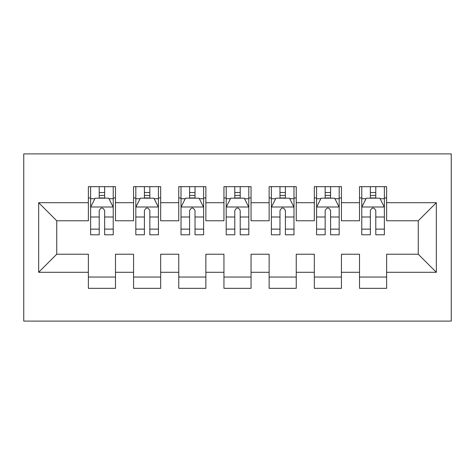 <?xml version="1.0" encoding="UTF-8"?>
<svg xmlns="http://www.w3.org/2000/svg" width="475" height="475" viewBox="0 0 475 475"><rect width="100%" height="100%" fill="white"/><g stroke="black" fill="none" stroke-linecap="round" stroke-linejoin="round"><path stroke-width="0.71" d="M23.75 321.1L451.25 321.1L451.25 153.9L23.75 153.9L23.75 321.1M38.665 272.294L38.665 202.706L88.374 202.706L88.374 220.78L56.739 220.78L56.739 254.22L38.665 272.294L88.374 272.294L88.374 288.337L115.484 288.337L115.484 272.294L133.564 272.294L133.564 288.337L160.675 288.337L160.675 272.294L178.754 272.294L178.754 288.337L205.865 288.337L205.865 272.294L223.945 272.294L223.945 288.337L251.055 288.337L251.055 272.294L269.135 272.294L269.135 288.337L296.246 288.337L296.246 272.294L314.325 272.294L314.325 288.337L341.436 288.337L341.436 272.294L359.516 272.294L359.516 288.337L386.626 288.337L386.626 254.22L418.261 254.22L418.261 220.78L386.626 220.78L386.626 202.706L436.335 202.706L436.335 272.294L386.626 272.294M386.626 202.706L386.626 186.663L359.516 186.663L359.516 202.706L341.436 202.706L341.436 186.663L314.325 186.663L314.325 202.706L296.246 202.706L296.246 186.663L269.135 186.663L269.135 202.706L251.055 202.706L251.055 186.663L223.945 186.663L223.945 202.706L205.865 202.706L205.865 186.663L178.754 186.663L178.754 202.706L160.675 202.706L160.675 186.663L133.564 186.663L133.564 202.706L115.484 202.706L115.484 186.663L88.374 186.663L88.374 202.706M341.436 272.294L341.436 254.22L359.516 254.22L359.516 272.294M436.335 202.706L418.261 220.78M296.246 272.294L296.246 254.22L314.325 254.22L314.325 272.294M359.516 202.706L359.516 220.78L341.436 220.78L341.436 202.706M251.055 272.294L251.055 254.22L269.135 254.22L269.135 272.294M314.325 202.706L314.325 220.78L296.246 220.78L296.246 202.706M205.865 272.294L205.865 254.22L223.945 254.22L223.945 272.294M269.135 202.706L269.135 220.78L251.055 220.78L251.055 202.706M160.675 272.294L160.675 254.22L178.754 254.22L178.754 272.294M223.945 202.706L223.945 220.78L205.865 220.78L205.865 202.706M115.484 272.294L115.484 254.22L133.564 254.22L133.564 272.294M178.754 202.706L178.754 220.78L160.675 220.78L160.675 202.706M56.739 254.22L88.374 254.22L88.374 272.294M133.564 202.706L133.564 220.78L115.484 220.78L115.484 202.706M359.516 197.956L361.772 197.956M384.37 197.956L386.626 197.956M314.325 197.956L316.582 197.956M339.18 197.956L341.436 197.956M269.135 197.956L271.391 197.956M293.989 197.956L296.246 197.956M223.945 197.956L226.201 197.956M248.799 197.956L251.055 197.956M178.754 197.956L181.011 197.956M203.609 197.956L205.865 197.956M133.564 197.956L135.82 197.956M158.418 197.956L160.675 197.956M88.374 197.956L90.63 197.956M113.228 197.956L115.484 197.956M88.374 277.044L115.484 277.044M133.564 277.044L160.675 277.044M178.754 277.044L205.865 277.044M223.945 277.044L251.055 277.044M269.135 277.044L296.246 277.044M314.325 277.044L341.436 277.044M359.516 277.044L386.626 277.044M38.665 202.706L56.739 220.78M418.261 254.22L436.335 272.294M104.643 192.535L99.216 192.535M113.228 229.122L104.643 229.122L104.643 234.787L113.228 234.787L113.228 207.225L108.71 198.182L95.148 198.182L90.63 207.225L90.63 234.787L99.216 234.787L99.216 229.122L90.63 229.122M90.63 207.225L90.63 186.663M113.228 207.225L113.228 186.663M99.216 198.182L99.216 186.663M104.643 186.663L104.643 198.182M104.643 229.122L104.643 210.609C102.837 207.13 101.027 207.13 99.216 210.609L99.216 229.122M104.643 197.956L99.216 197.956M149.833 192.535L144.406 192.535M158.418 229.122L149.833 229.122L149.833 234.787L158.418 234.787L158.418 207.225L153.9 198.182L140.339 198.182L135.82 207.225L135.82 234.787L144.406 234.787L144.406 229.122L135.82 229.122M135.82 207.225L135.82 186.663M158.418 207.225L158.418 186.663M144.406 198.182L144.406 186.663M149.833 186.663L149.833 198.182M149.833 229.122L149.833 210.609C148.028 207.13 146.217 207.13 144.406 210.609L144.406 229.122M149.833 197.956L144.406 197.956M195.023 192.535L189.596 192.535M203.609 229.122L195.023 229.122L195.023 234.787L203.609 234.787L203.609 207.225L199.09 198.182L185.529 198.182L181.011 207.225L181.011 234.787L189.596 234.787L189.596 229.122L181.011 229.122M181.011 207.225L181.011 186.663M203.609 207.225L203.609 186.663M189.596 198.182L189.596 186.663M195.023 186.663L195.023 198.182M195.023 229.122L195.023 210.609C193.218 207.13 191.407 207.13 189.596 210.609L189.596 229.122M195.023 197.956L189.596 197.956M240.213 192.535L234.787 192.535M248.799 229.122L240.213 229.122L240.213 234.787L248.799 234.787L248.799 207.225L244.281 198.182L230.719 198.182L226.201 207.225L226.201 234.787L234.787 234.787L234.787 229.122L226.201 229.122M226.201 207.225L226.201 186.663M248.799 207.225L248.799 186.663M234.787 198.182L234.787 186.663M240.213 186.663L240.213 198.182M240.213 229.122L240.213 210.609C238.408 207.13 236.598 207.13 234.787 210.609L234.787 229.122M240.213 197.956L234.787 197.956M285.404 192.535L279.977 192.535M293.989 229.122L285.404 229.122L285.404 234.787L293.989 234.787L293.989 207.225L289.471 198.182L275.91 198.182L271.391 207.225L271.391 234.787L279.977 234.787L279.977 229.122L271.391 229.122M271.391 207.225L271.391 186.663M293.989 207.225L293.989 186.663M279.977 198.182L279.977 186.663M285.404 186.663L285.404 198.182M285.404 229.122L285.404 210.609C283.599 207.13 281.788 207.13 279.977 210.609L279.977 229.122M285.404 197.956L279.977 197.956M330.594 192.535L325.167 192.535M339.18 229.122L330.594 229.122L330.594 234.787L339.18 234.787L339.18 207.225L334.661 198.182L321.1 198.182L316.582 207.225L316.582 234.787L325.167 234.787L325.167 229.122L316.582 229.122M316.582 207.225L316.582 186.663M339.18 207.225L339.18 186.663M325.167 198.182L325.167 186.663M330.594 186.663L330.594 198.182M330.594 229.122L330.594 210.609C328.789 207.13 326.978 207.13 325.167 210.609L325.167 229.122M330.594 197.956L325.167 197.956M375.784 192.535L370.358 192.535M384.37 229.122L375.784 229.122L375.784 234.787L384.37 234.787L384.37 207.225L379.852 198.182L366.29 198.182L361.772 207.225L361.772 234.787L370.358 234.787L370.358 229.122L361.772 229.122M361.772 207.225L361.772 186.663M384.37 207.225L384.37 186.663M370.358 198.182L370.358 186.663M375.784 186.663L375.784 198.182M375.784 229.122L375.784 210.609C373.979 207.13 372.168 207.13 370.358 210.609L370.358 229.122M375.784 197.956L370.358 197.956M113.115 206.999L90.743 206.999M90.63 198.728L94.881 198.728M108.977 198.728L113.228 198.728M99.216 217.01L90.63 217.01M113.228 217.01L104.643 217.01M104.643 195.409L99.216 195.409M158.306 206.999L135.933 206.999M135.82 198.728L140.072 198.728M154.167 198.728L158.418 198.728M144.406 217.01L135.82 217.01M158.418 217.01L149.833 217.01M149.833 195.409L144.406 195.409M203.496 206.999L181.123 206.999M181.011 198.728L185.262 198.728M199.357 198.728L203.609 198.728M189.596 217.01L181.011 217.01M203.609 217.01L195.023 217.01M195.023 195.409L189.596 195.409M248.686 206.999L226.314 206.999M226.201 198.728L230.452 198.728M244.548 198.728L248.799 198.728M234.787 217.01L226.201 217.01M248.799 217.01L240.213 217.01M240.213 195.409L234.787 195.409M293.877 206.999L271.504 206.999M271.391 198.728L275.642 198.728M289.738 198.728L293.989 198.728M279.977 217.01L271.391 217.01M293.989 217.01L285.404 217.01M285.404 195.409L279.977 195.409M339.067 206.999L316.694 206.999M316.582 198.728L320.833 198.728M334.928 198.728L339.18 198.728M325.167 217.01L316.582 217.01M339.18 217.01L330.594 217.01M330.594 195.409L325.167 195.409M384.257 206.999L361.885 206.999M361.772 198.728L366.023 198.728M380.119 198.728L384.37 198.728M370.358 217.01L361.772 217.01M384.37 217.01L375.784 217.01M375.784 195.409L370.358 195.409"/></g></svg>
